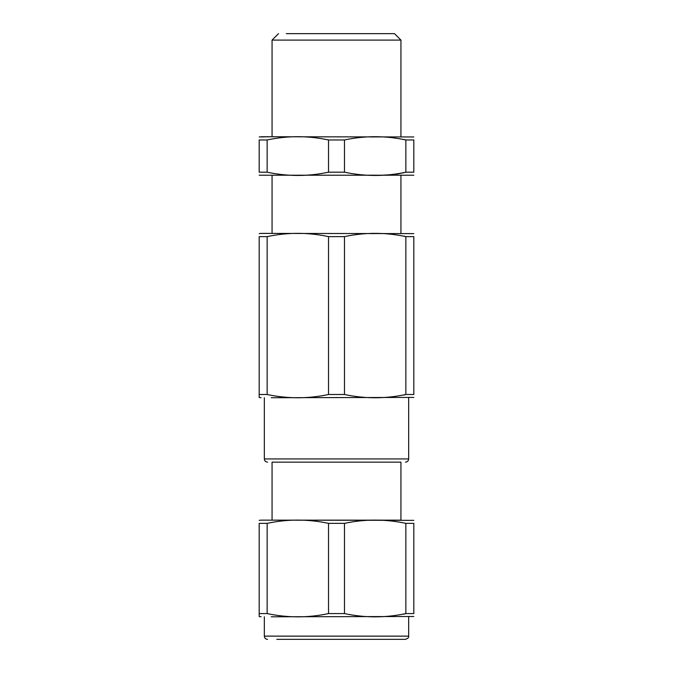<?xml version="1.0" encoding="UTF-8"?>
<svg xmlns="http://www.w3.org/2000/svg" width="673" height="673" viewBox="0 0 673 673"><rect width="100%" height="100%" fill="white"/><g stroke="black" fill="none" stroke-linecap="round" stroke-linejoin="round"><path stroke-width="1.01" d="M264.329 616.796L264.329 636.128L408.671 636.128C409.049 637.381 407.981 638.45 405.449 639.35L276.788 639.35M413.819 616.502L271.211 616.796M286.277 33.65L394.496 33.65L400.94 40.094L272.06 40.094L272.06 136.745L259.181 136.956M405.853 523.367C385.301 519.009 364.842 519.009 344.475 523.367L344.475 613.574C364.943 617.94 385.402 617.94 405.853 613.574L405.853 523.367L413.819 523.367C413.819 519.009 413.819 519.009 413.819 523.367L413.819 613.574C413.819 617.94 413.819 617.94 413.819 613.574L405.853 613.574L403.792 614.18M344.475 613.574L328.525 613.574C308.167 617.94 287.708 617.94 267.147 613.574L259.181 613.574C259.181 617.94 259.181 617.94 259.181 613.574L259.181 523.367C259.181 519.009 259.181 519.009 259.181 523.367L267.147 523.367L267.147 613.574M259.181 613.726L259.181 615.972M344.475 523.367L328.525 523.367L328.525 613.574M328.525 523.367C307.898 519.009 287.438 519.009 267.147 523.367M413.819 520.347L261.107 520.145L400.94 520.145L400.94 462.149L272.06 462.149L272.06 520.145M413.819 136.956L261.107 136.745M259.181 139.967C259.181 135.609 259.181 135.609 259.181 139.967L267.147 139.967L267.147 172.187L259.181 172.187C259.181 176.545 259.181 176.545 259.181 172.187L259.181 139.967M344.475 139.967L344.475 172.187C365.077 176.545 385.536 176.545 405.853 172.187L413.819 172.187C413.819 176.545 413.819 176.545 413.819 172.187L413.819 139.967C413.819 135.609 413.819 135.609 413.819 139.967L405.853 139.967C385.419 135.609 364.959 135.609 344.475 139.967L328.525 139.967C307.973 135.609 287.514 135.609 267.147 139.967M371.513 136.972L373.944 136.956M404.145 139.462L405.457 139.849M267.147 172.187C287.783 176.545 308.234 176.545 328.525 172.187L328.525 139.967M344.475 172.187L328.525 172.187M405.853 172.187L405.853 139.967M405.23 172.381L396.565 174.181M389.305 174.862L383.316 175.106M374.844 175.207L369.553 175.165M400.94 462.149L276.788 462.149M413.819 175.207L259.181 175.207M413.819 397.423L271.211 397.718M413.819 233.607L261.107 233.405L272.06 233.405L272.06 175.409M267.147 236.627C287.514 232.261 307.973 232.261 328.525 236.627L344.475 236.627C364.959 232.261 385.419 232.261 405.853 236.627L413.819 236.627C413.819 232.261 413.819 232.261 413.819 236.627L413.819 394.496C413.819 398.853 413.819 398.853 413.819 394.496L405.853 394.496C385.402 398.853 364.943 398.853 344.475 394.496L328.525 394.496C308.167 398.853 287.708 398.853 267.147 394.496L259.181 394.496C259.181 398.853 259.181 398.853 259.181 394.496L259.181 236.627C259.181 232.261 259.181 232.261 259.181 236.627L267.147 236.627L267.147 394.496M259.181 394.647L259.181 396.885M405.836 394.496L403.792 395.093M371.513 233.624L373.944 233.607M404.145 236.122L405.457 236.501M405.853 236.627L405.853 394.496M344.475 236.627L344.475 394.496M328.525 236.627L328.525 394.496M264.329 397.718L264.329 458.927L408.671 458.927C408.477 460.887 407.401 461.956 405.449 462.149M264.329 636.128C264.523 638.088 265.599 639.157 267.551 639.35M408.671 616.796L408.671 636.128M261.107 616.796L259.181 616.594M278.504 33.65L272.06 40.094M400.94 40.094L400.94 136.745M261.107 520.145L259.181 520.347M264.329 458.927C264.523 460.887 265.599 461.956 267.551 462.149M408.671 397.718L408.671 458.927M400.94 175.409L400.94 233.405M261.107 397.718L259.181 397.507M261.107 233.405L259.181 233.607"/></g></svg>
